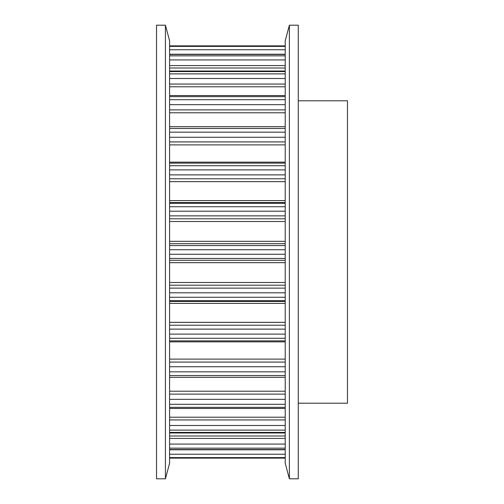 <?xml version="1.0" encoding="UTF-8"?>
<svg xmlns="http://www.w3.org/2000/svg" width="504" height="504" viewBox="0 0 504 504"><rect width="100%" height="100%" fill="white"/><g stroke="black" fill="none" stroke-linecap="round" stroke-linejoin="round"><path stroke-width="0.76" d="M285.214 252L285.214 40.767L289.384 25.2L289.384 478.8L285.214 463.233L285.214 252M289.384 478.8L298.28 478.8L298.28 25.2L289.384 25.2M169.59 40.767L169.59 463.233L165.419 478.8L165.419 25.2L169.59 40.767M165.419 25.2L156.523 25.2L156.523 478.8L165.419 478.8M298.28 403.2L347.476 403.2L347.476 100.8L298.28 100.8M169.59 458.123L285.214 458.123M169.59 449.776L285.214 449.776M169.59 432.974L285.214 432.974M169.59 408.461L285.214 408.461M169.59 377.307L285.214 377.307M169.59 340.868L285.214 340.868M285.214 458.104L169.59 458.104M285.214 457.626L169.59 457.626M285.214 454.249L169.59 454.249M285.214 449.568L169.59 449.568M285.214 448.163L169.59 448.163M285.214 444.068L169.59 444.068M285.214 438.417L169.59 438.417M285.214 435.998L169.59 435.998M285.214 432.401L169.59 432.401M285.214 430.126L169.59 430.126M285.214 425.489L169.59 425.489M285.214 419.939L169.59 419.939M285.214 417.218L169.59 417.218M285.214 407.352L169.59 407.352M285.214 404.309L169.59 404.309M285.214 399.332L169.59 399.332M285.214 394.115L169.59 394.115M285.214 391.211L169.59 391.211M285.214 375.511L169.59 375.511M285.214 371.832L169.59 371.832M285.214 366.736L169.59 366.736M285.214 362.08L169.59 362.08M285.214 359.119L169.59 359.119M285.214 341.851L169.59 341.851M285.214 338.272L169.59 338.272M285.214 334.114L169.59 334.114M285.214 329.125L169.59 329.125M285.214 325.238L169.59 325.238M285.214 322.352L169.59 322.352M285.214 303.389L169.59 303.389M285.214 301.436L169.59 301.436M285.214 300.699L169.59 300.699M285.214 297.266L169.59 297.266M285.214 292.811L169.59 292.811M285.214 288.143L169.59 288.143M285.214 285.195L169.59 285.195M285.214 282.505L169.59 282.505M285.214 262.672L169.59 262.672M285.214 260.303L169.59 260.303M285.214 258.42L169.59 258.42M285.214 254.274L169.59 254.274M285.214 249.726L169.59 249.726M285.214 245.58L169.59 245.58M285.214 243.697L169.59 243.697M285.214 241.328L169.59 241.328M285.214 221.495L169.59 221.495M285.214 218.805L169.59 218.805M285.214 215.857L169.59 215.857M285.214 211.189L169.59 211.189M285.214 206.734L169.59 206.734M285.214 203.301L169.59 203.301M285.214 202.564L169.59 202.564M285.214 200.611L169.59 200.611M285.214 181.648L169.59 181.648M285.214 178.762L169.59 178.762M285.214 174.875L169.59 174.875M285.214 169.886L169.59 169.886M285.214 165.728L169.59 165.728M285.214 162.149L169.59 162.149M285.214 144.881L169.59 144.881M285.214 141.92L169.59 141.92M285.214 137.264L169.59 137.264M285.214 132.168L169.59 132.168M285.214 128.488L169.59 128.488M285.214 112.789L169.59 112.789M285.214 109.885L169.59 109.885M285.214 104.668L169.59 104.668M285.214 99.691L169.59 99.691M285.214 96.648L169.59 96.648M285.214 86.782L169.59 86.782M285.214 84.061L169.59 84.061M285.214 78.511L169.59 78.511M285.214 73.874L169.59 73.874M285.214 71.6L169.59 71.6M285.214 68.002L169.59 68.002M285.214 65.583L169.59 65.583M285.214 59.932L169.59 59.932M285.214 55.837L169.59 55.837M285.214 54.432L169.59 54.432M285.214 49.751L169.59 49.751M285.214 46.374L169.59 46.374M285.214 45.895L169.59 45.895M285.214 163.132L169.59 163.132M285.214 126.693L169.59 126.693M285.214 95.54L169.59 95.54M285.214 71.026L169.59 71.026M285.214 54.224L169.59 54.224M285.214 45.877L169.59 45.877L285.214 45.877"/></g></svg>
